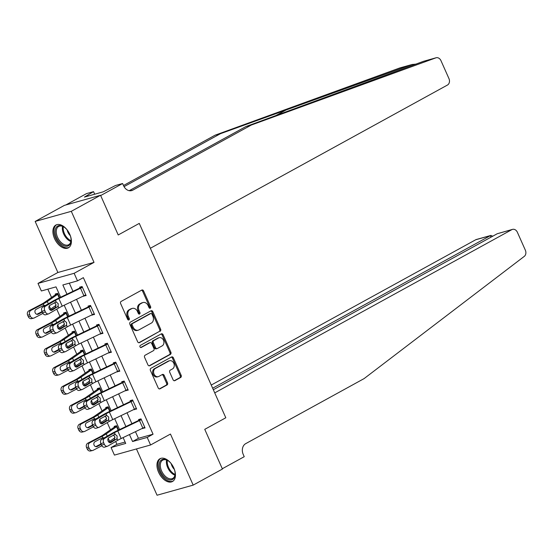 <?xml version="1.0" encoding="UTF-8"?>
<svg xmlns="http://www.w3.org/2000/svg" width="553" height="553" viewBox="0 0 553 553"><rect width="100%" height="100%" fill="white"/><g stroke="black" fill="none" stroke-linecap="round" stroke-linejoin="round"><path stroke-width="0.83" d="M150.278 308.187A1.147 0.906 74.4 0 0 150.616 306.708L143.593 290.933A1.638 1.3 74.4 0 0 141.782 290.076L121.121 301.433A1.638 1.3 74.4 0 0 120.63 303.549L127.653 319.323A1.147 0.906 74.4 0 0 129.264 318.438L128.351 316.399A5.233 4.154 74.4 0 1 129.914 309.632L131.635 308.685A5.233 4.154 74.4 0 1 132.34 308.394A5.233 4.154 74.4 0 1 137.421 311.415L138.333 313.454A1.147 0.906 74.4 0 0 139.937 312.576L139.031 310.53A5.233 4.154 74.4 0 1 140.586 303.763L142.315 302.816A5.233 4.154 74.4 0 1 143.02 302.526A5.233 4.154 74.4 0 1 148.1 305.546L149.013 307.592A1.147 0.906 74.4 0 0 150.278 308.187M149.58 308.201A1.147 0.906 74.4 0 0 149.642 306.984L142.619 291.203A1.638 1.3 74.4 0 0 141.492 290.242M128.227 319.931A1.147 0.906 74.4 0 0 128.282 318.715L127.377 316.675L128.351 316.399M138.907 314.069A1.147 0.906 74.4 0 0 138.962 312.846L138.056 310.807L139.031 310.53M173.815 467.99A12.996 7.777 -118.8 0 0 159.941 458.734A12.996 7.777 -118.8 0 0 158.58 472.255A12.996 7.777 -118.8 0 0 172.453 481.511A12.996 7.777 -118.8 0 0 173.815 467.99M69.768 234.292A12.996 7.777 -118.8 0 0 55.894 225.036A12.996 7.777 -118.8 0 0 54.533 238.557A12.996 7.777 -118.8 0 0 68.406 247.813A12.996 7.777 -118.8 0 0 69.768 234.292M173.082 379.787A1.638 1.3 74.4 0 0 174.886 380.644L180.686 377.457A1.638 1.3 74.4 0 0 181.177 375.342L173.372 357.819A1.638 1.3 74.4 0 0 171.561 356.968L150.9 368.319A1.638 1.3 74.4 0 0 150.409 370.434L158.213 387.957A1.638 1.3 74.4 0 0 160.017 388.807L167.027 384.964A1.638 1.3 74.4 0 0 167.511 382.849L164.172 375.349A1.638 1.3 74.4 0 0 162.361 374.492L158.891 376.406A4.376 3.47 74.4 0 1 158.303 376.641A4.376 3.47 74.4 0 1 153.9 373.745A4.376 3.47 74.4 0 1 155.352 368.457L168.962 360.985A4.376 3.47 74.4 0 1 169.55 360.743A4.376 3.47 74.4 0 1 173.946 363.639A4.376 3.47 74.4 0 1 172.495 368.927L170.227 370.171A1.638 1.3 74.4 0 0 169.743 372.287L173.082 379.787M135.457 431.679L138.409 438.308L153.057 434.209L147.209 437.423L150.575 444.985L114.436 455.098L111.07 447.536L125.725 443.437L123.119 437.582M213.327 389.727L497.237 233.739L512.513 229.377A4.998 3.968 74.4 0 1 517.373 232.267L525.35 250.184A4.998 3.968 74.4 0 1 524.279 256.378L364.137 378.577L245.705 443.644A8.33 6.608 74.4 0 0 243.223 454.421L244.232 456.695L222.299 468.744L204.755 429.335L222.437 469.041L193.191 485.112L170.462 434.057L150.575 444.985M100.535 195.257L71.296 211.322L35.157 221.442L64.397 205.37L100.535 195.257L118.218 234.963L139.273 223.398L225.811 417.771L204.755 429.335L225.811 417.771L214.73 392.886L511.843 229.654L497.237 233.739M35.157 221.442L57.885 272.491L94.024 262.378L71.296 211.322M94.024 262.378L74.137 273.3L77.503 280.862L62.855 284.968L66.968 294.196M153.057 434.209L83.358 277.654L77.503 280.862M160.128 331.282A1.638 1.3 74.4 0 0 160.619 329.166L152.815 311.643A1.638 1.3 74.4 0 0 151.004 310.793L130.342 322.143A1.638 1.3 74.4 0 0 129.851 324.258L137.656 341.782A1.638 1.3 74.4 0 0 139.46 342.632L159.153 331.551A1.638 1.3 74.4 0 0 159.637 329.436L151.84 311.92A1.638 1.3 74.4 0 0 150.713 310.952M163.094 334.731L170.898 352.254A1.638 1.3 74.4 0 1 170.407 354.369L149.739 365.72A1.638 1.3 74.4 0 1 147.934 364.869L144.596 357.369A1.638 1.3 74.4 0 1 145.08 355.254L153.464 350.65A1.638 1.3 74.4 0 0 153.948 348.535L151.736 343.558A1.638 1.3 74.4 0 0 149.925 342.708L141.202 347.498A1.147 0.906 74.4 0 1 140.275 345.425L161.282 333.881A1.638 1.3 74.4 0 1 163.094 334.731L162.119 335.007L169.916 352.524L170.898 352.254M136.446 448.939L157.052 495.225L193.191 485.112M69.325 283.15L72.968 291.327M76.528 299.325L81.388 310.233M84.948 318.231L89.8 329.139M93.367 337.136L98.22 348.051M101.78 356.049L106.639 366.957M110.199 374.955L115.059 385.863M118.618 393.86L123.478 404.775M127.038 412.773L131.897 423.681M83.544 295.966L86.123 295.585L82.079 286.509L79.639 287.194L79.978 287.954L57.768 298.599A12.498 1.389 -24 0 0 52.701 301.24L42.685 307.067L45.47 306.182A3.332 2.371 72.5 0 0 44.745 310.42L45.415 311.933A3.332 2.371 72.5 0 0 48.491 313.904A3.332 2.371 72.5 0 0 48.837 313.751L58.86 307.924A8.33 0.926 -24 0 1 62.233 306.168L83.911 295.793A5.834 0.65 156 0 0 85.784 294.832L82.418 287.27A5.834 0.65 156 0 1 80.544 288.224L58.867 298.599A8.33 0.926 -24 0 0 55.494 300.362L45.47 306.182M91.964 314.871L94.542 314.498L90.498 305.422L88.058 306.106L88.397 306.86L66.187 317.512A12.498 1.389 -24 0 0 61.12 320.152L51.104 325.973L53.89 325.095A3.332 2.371 72.5 0 0 53.164 329.325L53.835 330.839A3.332 2.371 72.5 0 0 56.911 332.809A3.332 2.371 72.5 0 0 57.256 332.657L67.279 326.837A8.33 0.926 -24 0 1 70.653 325.074L92.33 314.698A5.834 0.65 156 0 0 94.204 313.738L90.837 306.175A5.834 0.65 156 0 1 88.957 307.136L67.286 317.512A8.33 0.926 -24 0 0 63.906 319.268L53.89 325.095M100.383 333.777L102.962 333.404L98.918 324.328L96.478 325.012L96.816 325.765L74.6 336.418A12.498 1.389 -24 0 0 69.54 339.058L59.517 344.878L62.309 344.001A3.332 2.371 72.5 0 0 61.577 348.231L62.254 349.745A3.332 2.371 72.5 0 0 65.33 351.715A3.332 2.371 72.5 0 0 65.676 351.563L75.692 345.743A8.33 0.926 -24 0 1 79.072 343.98L100.743 333.604A5.834 0.65 156 0 0 102.623 332.65L99.257 325.081A5.834 0.65 156 0 1 97.376 326.042L75.706 336.418A8.33 0.926 -24 0 0 72.325 338.18L62.309 344.001M108.803 352.69L111.381 352.309L107.337 343.233L104.897 343.918L105.229 344.678L83.019 355.323A12.498 1.389 -24 0 0 77.959 357.964L67.936 363.791L70.729 362.906A3.332 2.371 72.5 0 0 69.996 367.144L70.673 368.651A3.332 2.371 72.5 0 0 73.749 370.628A3.332 2.371 72.5 0 0 74.095 370.475L84.111 364.648A8.33 0.926 -24 0 1 87.492 362.892L109.162 352.51A5.834 0.65 156 0 0 111.042 351.556L107.676 343.994A5.834 0.65 156 0 1 105.796 344.948L84.125 355.323A8.33 0.926 -24 0 0 80.745 357.086L70.729 362.906M117.215 371.595L119.794 371.222L115.757 362.146L113.317 362.83L113.648 363.584L91.439 374.236A12.498 1.389 -24 0 0 86.372 376.876L76.355 382.697L79.148 381.819A3.332 2.371 72.5 0 0 78.415 386.049L79.086 387.563A3.332 2.371 72.5 0 0 82.169 389.533A3.332 2.371 72.5 0 0 82.515 389.381L92.531 383.554A8.33 0.926 -24 0 1 95.904 381.798L117.582 371.422A5.834 0.65 156 0 0 119.462 370.462L116.095 362.899A5.834 0.65 156 0 1 114.215 363.86L92.538 374.236A8.33 0.926 -24 0 0 89.164 375.992L79.148 381.819M125.635 390.501L128.213 390.128L124.176 381.052L121.729 381.736L122.068 382.489L99.858 393.142A12.498 1.389 -24 0 0 94.791 395.782L84.775 401.602L87.561 400.725A3.332 2.371 72.5 0 0 86.835 404.955L87.505 406.469A3.332 2.371 72.5 0 0 90.588 408.439A3.332 2.371 72.5 0 0 90.927 408.287L100.95 402.466A8.33 0.926 -24 0 1 104.323 400.704L126.001 390.328A5.834 0.65 156 0 0 127.881 389.374L124.508 381.805A5.834 0.65 156 0 1 122.635 382.766L100.957 393.142A8.33 0.926 -24 0 0 97.584 394.904L87.561 400.725M134.054 409.414L136.632 409.033L132.596 399.957L130.149 400.642L130.487 401.402L108.277 412.047A12.498 1.389 -24 0 0 103.211 414.688L93.194 420.515L95.98 419.63A3.332 2.371 72.5 0 0 95.254 423.868L95.925 425.375A3.332 2.371 72.5 0 0 99.001 427.351A3.332 2.371 72.5 0 0 99.346 427.192L109.37 421.372A8.33 0.926 -24 0 1 112.743 419.609L134.42 409.234A5.834 0.65 156 0 0 136.294 408.28L132.927 400.718A5.834 0.65 156 0 1 131.054 401.672L109.376 412.047A8.33 0.926 -24 0 0 106.003 413.81L95.98 419.63M142.474 428.319L145.052 427.946L141.008 418.87L138.568 419.547L138.907 420.308L116.697 430.96A12.498 1.389 -24 0 0 111.63 433.593L101.614 439.421L104.399 438.543A3.332 2.371 72.5 0 0 103.674 442.773L104.344 444.287A3.332 2.371 72.5 0 0 107.42 446.257A3.332 2.371 72.5 0 0 107.766 446.105L117.789 440.278A8.33 0.926 -24 0 1 121.162 438.522L142.84 428.146A5.834 0.65 156 0 0 144.713 427.186L141.347 419.623A5.834 0.65 156 0 1 139.474 420.584L117.796 430.96A8.33 0.926 -24 0 0 114.416 432.716L104.399 438.543M47.841 289.164L51.54 297.473M55.279 305.878L55.77 306.977M56.738 309.155L59.959 316.378M63.699 324.791L64.189 325.89M65.157 328.067L68.372 335.284M72.118 343.696L72.609 344.796M73.577 346.973L76.791 354.197M80.538 362.602L81.028 363.701M81.996 365.879L85.21 373.102M88.957 381.508L89.448 382.614M90.416 384.784L93.63 392.008M97.376 400.42L97.86 401.519M98.835 403.697L102.049 410.914M105.789 419.326L106.28 420.425M107.247 422.603L110.469 429.826M114.208 438.232L114.699 439.338M115.667 441.508L116.918 444.322L125.096 442.034M59.212 297.908L57.623 294.334L58.003 294.099L59.613 297.721L57.664 293.346L55.224 294.03L55.563 294.784A5.834 0.65 -24 0 0 54.229 295.592L43.922 302.781A8.33 0.926 156 0 1 41.254 304.35L28.867 310.834L30.927 310.357A3.332 2.876 76.9 0 0 29.703 314.726L27.65 315.203A3.332 2.876 -103.1 0 1 28.867 310.834M67.632 316.814L66.042 313.24L66.422 313.012L68.033 316.627L66.084 312.251L63.643 312.936L63.975 313.696A5.834 0.65 -24 0 0 62.648 314.498L52.341 321.694A8.33 0.926 156 0 1 49.666 323.256L37.286 329.74L39.346 329.263A3.332 2.876 76.9 0 0 38.122 333.632L36.069 334.109A3.332 2.876 -103.1 0 1 37.286 329.74M76.051 335.726L74.455 332.146L74.835 331.918L76.445 335.533L74.503 331.164L72.063 331.848L72.395 332.602A5.834 0.65 -24 0 0 71.067 333.404L60.761 340.6A8.33 0.926 156 0 1 58.086 342.162L45.705 348.646L47.758 348.169A3.332 2.876 76.9 0 0 46.542 352.538L44.489 353.014A3.332 2.876 -103.1 0 1 45.705 348.646M84.471 354.632L82.874 351.058L83.254 350.823L84.865 354.445L82.922 350.07L80.475 350.754L80.814 351.508A5.834 0.65 -24 0 0 79.487 352.316L69.18 359.505A8.33 0.926 156 0 1 66.505 361.074L54.125 367.558L56.178 367.081A3.332 2.876 76.9 0 0 54.961 371.45L52.908 371.927A3.332 2.876 -103.1 0 1 54.125 367.558M92.89 373.538L91.293 369.964L91.674 369.736L93.284 373.351L91.335 368.975L88.895 369.66L89.233 370.42A5.834 0.65 -24 0 0 87.899 371.222L77.6 378.418A8.33 0.926 156 0 1 74.925 379.98L62.544 386.464L64.597 385.987A3.332 2.876 76.9 0 0 63.381 390.356L61.321 390.833A3.332 2.876 -103.1 0 1 62.544 386.464M101.303 392.45L99.713 388.87L100.093 388.641L101.704 392.257L99.754 387.888L97.314 388.565L97.653 389.326A5.834 0.65 -24 0 0 96.319 390.128L86.012 397.324A8.33 0.926 156 0 1 83.344 398.886L70.964 405.37L73.017 404.893A3.332 2.876 76.9 0 0 71.8 409.261L69.74 409.738A3.332 2.876 -103.1 0 1 70.964 405.37M109.722 411.356L108.132 407.782L108.512 407.547L110.123 411.162L108.174 406.794L105.734 407.478L106.072 408.232A5.834 0.65 -24 0 0 104.738 409.04L94.432 416.229A8.33 0.926 156 0 1 91.763 417.791L79.376 424.282L81.436 423.805A3.332 2.876 76.9 0 0 80.213 428.174L78.16 428.651A3.332 2.876 -103.1 0 1 79.376 424.282M118.142 430.262L116.552 426.688L116.932 426.46L118.542 430.075L116.593 425.699L114.153 426.384L114.485 427.137A5.834 0.65 -24 0 0 113.158 427.946L102.851 435.142A8.33 0.926 156 0 1 100.183 436.704L87.796 443.188L89.856 442.711A3.332 2.876 76.9 0 0 88.632 447.08L86.579 447.557A3.332 2.876 -103.1 0 1 87.796 443.188M116.918 444.322L111.07 447.536M60.63 297.231L56.019 286.876L41.364 290.975L37.998 283.413L74.137 273.3M57.885 272.491L37.998 283.413M129.457 434.547L132.561 441.522L147.209 437.423M70.528 302.194L75.388 313.109M78.948 321.106L83.8 332.014M87.367 340.012L92.22 350.92M95.78 358.918L100.639 369.826M104.199 377.83L109.059 388.738M112.618 396.736L117.478 407.644M121.038 415.642L125.897 426.55M119.559 429.584L114.699 418.676M111.139 410.679L106.28 399.771M102.72 391.773L97.86 380.858M94.3 372.86L89.441 361.952M85.881 353.955L81.028 343.047M77.461 335.049L72.609 324.141M69.049 316.136L64.189 305.228M138.409 438.308L132.561 441.522M83.683 296.27L85.888 295.06M92.102 315.182L94.307 313.966M100.515 334.088L102.727 332.878M108.934 352.994L111.139 351.784M117.354 371.906L119.559 370.69M125.773 390.812L127.978 389.595M134.192 409.718L136.397 408.508M142.612 428.623L144.817 427.414M143.02 302.526L142.038 302.802A5.233 4.154 74.4 0 0 141.333 303.092L142.315 302.816M138.056 310.807A5.233 4.154 74.4 0 1 139.612 304.039L141.333 303.092M132.34 308.394L131.365 308.671A5.233 4.154 74.4 0 0 130.66 308.954L131.635 308.685M127.377 316.675A5.233 4.154 74.4 0 1 128.932 309.901L130.66 308.954M138.775 342.749L159.153 331.551M151.937 314.159A1.147 0.906 74.4 0 0 150.672 313.565L132.526 323.533A1.147 0.906 74.4 0 0 132.188 325.012L133.149 327.162A5.233 4.154 74.4 0 0 138.229 330.182A5.233 4.154 74.4 0 0 138.934 329.899L151.335 323.083A5.233 4.154 74.4 0 0 152.891 316.316L151.937 314.159M150.008 313.745A1.147 0.906 74.4 0 0 149.69 313.834L150.672 313.565M138.229 330.182L137.255 330.459A5.233 4.154 74.4 0 1 132.167 327.438L131.213 325.282A1.147 0.906 74.4 0 1 131.552 323.802L149.69 313.834M149.054 365.837L169.432 354.639A1.638 1.3 74.4 0 0 169.916 352.524M149.407 342.853A1.638 1.3 74.4 0 0 148.951 342.978L140.621 347.554M162.16 345.874A4.376 3.47 74.4 0 0 163.612 340.586A4.376 3.47 74.4 0 0 159.209 337.689A4.376 3.47 74.4 0 0 158.621 337.931L153.831 340.565A1.638 1.3 74.4 0 0 153.34 342.68L155.559 347.65A1.638 1.3 74.4 0 0 157.363 348.508L162.16 345.874M159.209 337.689L158.234 337.959A4.376 3.47 74.4 0 0 157.646 338.201L158.621 337.931M157.149 348.597L156.167 348.867A1.638 1.3 74.4 0 1 154.577 347.927L152.365 342.95A1.638 1.3 74.4 0 1 152.849 340.835L157.646 338.201M162.119 335.007A1.638 1.3 74.4 0 0 160.992 334.04M169.55 360.743L168.575 361.019A4.376 3.47 74.4 0 0 167.981 361.261L168.962 360.985M158.303 376.641L157.322 376.918A4.376 3.47 74.4 0 1 152.925 374.022A4.376 3.47 74.4 0 1 154.377 368.733L167.981 361.261M159.333 388.925L166.045 385.234A1.638 1.3 74.4 0 0 166.536 383.118L163.197 375.625A1.638 1.3 74.4 0 0 162.07 374.658M174.202 380.754L179.711 377.727A1.638 1.3 74.4 0 0 180.195 375.611L172.398 358.095A1.638 1.3 74.4 0 0 171.271 357.127M57.768 293.574L55.563 294.784M57.623 294.334L47.316 301.523A12.498 1.389 156 0 1 43.307 303.874L30.927 310.357M56.136 305.284L50.682 309.092A12.498 1.389 156 0 1 49.811 309.659M42.94 313.392L34.293 317.92A3.332 2.876 76.9 0 1 33.698 318.141L31.639 318.618A3.332 2.876 -103.1 0 1 28.321 316.717L27.65 315.203M37.328 314.367L38.302 314.139A2.668 2.295 -103.1 0 1 37.832 314.318A2.668 2.295 -103.1 0 1 35.178 312.791A2.668 2.295 -103.1 0 1 36.152 309.3L43.528 305.436L45.429 305.47M28.321 316.717L30.38 316.24L29.703 314.726M30.38 316.24A3.332 2.876 76.9 0 0 33.698 318.141M38.302 314.139L42.291 312.051M43.528 305.436L43.929 305.277L43.307 303.874M42.069 311.567L36.851 314.298M82.183 286.737L79.978 287.954M50.62 310.261L55.445 307.399L55.867 304.198L54.381 302.719M44.745 310.42L41.952 311.298L42.629 312.811L45.415 311.933M41.952 311.298A3.332 2.371 -107.5 0 1 42.685 307.067M48.491 313.904L45.705 314.781A3.332 2.371 -107.5 0 1 42.629 312.811M58.134 306.3L51.968 310.212A2.668 1.901 -107.5 0 1 51.692 310.337A2.668 1.901 -107.5 0 1 49.231 308.761A2.668 1.901 -107.5 0 1 49.811 305.374L56.219 301.993L58.162 303.597L58.134 306.3L58.86 307.924M55.328 302.173L56.219 301.993L55.494 300.362M416.209 64.093L412.075 64.514L220.474 133.681L124.052 186.651M251.262 125.061L245.919 126.561L423.55 61.3L436.11 57.775A4.998 3.968 74.4 0 0 435.882 57.851L251.262 125.061L132.831 190.128A8.33 6.608 -105.6 0 1 131.711 190.591A8.33 6.608 -105.6 0 1 123.616 185.78L122.607 183.513L100.674 195.562L118.218 234.963L139.273 223.398L150.347 248.283L447.46 85.044A4.998 3.968 74.4 0 0 448.946 78.581L440.969 60.664A4.998 3.968 74.4 0 0 436.11 57.775M220.474 133.681L215.124 135.174L123.499 185.518M129.202 190.681L245.919 126.561M412.075 64.514L399.743 67.964L215.124 135.174M122.607 183.513L115.522 185.49L103.259 191.808L84.409 197.089L93.547 191.642L86.468 193.626L65.793 204.983M94.687 194.207L93.547 191.642M399.743 67.964A4.998 3.968 -105.6 0 1 399.971 67.888A4.998 3.968 -105.6 0 1 400.206 67.832M88.293 195.997L87.913 195.161M212.656 388.22L490.304 235.682L475.704 239.767A4.998 3.968 -105.6 0 1 476.375 239.49L490.933 235.419L490.304 235.682L490.974 237.182M211.246 385.061L475.704 239.767M512.513 229.377A4.998 3.968 74.4 0 0 511.843 229.654M492.723 236.221L490.933 235.419M66.187 312.48L63.975 313.696M66.042 313.24L55.735 320.436A12.498 1.389 156 0 1 51.726 322.779L39.346 329.263M64.556 324.189L59.102 327.998A12.498 1.389 156 0 1 58.231 328.572M51.36 332.298L42.712 336.825A3.332 2.876 76.9 0 1 42.118 337.047L40.058 337.524A3.332 2.876 -103.1 0 1 36.74 335.623L36.069 334.109M45.74 333.272L46.722 333.044A2.668 2.295 -103.1 0 1 46.245 333.224A2.668 2.295 -103.1 0 1 43.59 331.703A2.668 2.295 -103.1 0 1 44.565 328.206L51.947 324.341L53.841 324.376M36.74 335.623L38.8 335.146L38.122 333.632M38.8 335.146A3.332 2.876 76.9 0 0 42.118 337.047M46.722 333.044L50.71 330.957M51.947 324.341L52.348 324.182L51.726 322.779M50.489 330.473L45.27 333.203M74.6 331.392L72.395 332.602M74.455 332.146L64.155 339.342A12.498 1.389 156 0 1 60.146 341.685L47.758 348.169M72.975 343.102L67.521 346.904A12.498 1.389 156 0 1 66.65 347.478M59.772 351.203L51.132 355.731A3.332 2.876 76.9 0 1 50.537 355.952L48.477 356.429A3.332 2.876 -103.1 0 1 45.159 354.528L44.489 353.014M54.159 352.185L55.141 351.957A2.668 2.295 -103.1 0 1 54.664 352.13A2.668 2.295 -103.1 0 1 52.01 350.609A2.668 2.295 -103.1 0 1 52.984 347.111L60.36 343.254L62.261 343.289M45.159 354.528L47.219 354.051L46.542 352.538M47.219 354.051A3.332 2.876 76.9 0 0 50.537 355.952M55.141 351.957L59.123 349.869M60.36 343.254L60.768 343.088L60.146 341.685M58.908 349.378L53.689 352.116M83.019 350.298L80.814 351.508M82.874 351.058L72.574 358.247A12.498 1.389 156 0 1 68.565 360.597L56.178 367.081M81.388 362.008L75.941 365.816A12.498 1.389 156 0 1 75.07 366.383M68.192 370.116L59.544 374.644A3.332 2.876 76.9 0 1 58.95 374.865L56.897 375.342A3.332 2.876 -103.1 0 1 53.579 373.434L52.908 371.927M62.579 371.091L63.56 370.863A2.668 2.295 -103.1 0 1 63.083 371.042A2.668 2.295 -103.1 0 1 60.429 369.515A2.668 2.295 -103.1 0 1 61.404 366.024L68.779 362.16L70.68 362.194M53.579 373.434L55.632 372.964L54.961 371.45M55.632 372.964A3.332 2.876 76.9 0 0 58.95 374.865M63.56 370.863L67.542 368.775M68.779 362.16L69.187 362.001L68.565 360.597M67.328 368.291L62.109 371.022M90.602 305.65L88.397 306.86M59.04 329.166L63.865 326.311L64.279 323.104L62.8 321.625M53.164 329.325L50.371 330.203L51.042 331.717L53.835 330.839M50.371 330.203A3.332 2.371 -107.5 0 1 51.104 325.973M56.911 332.809L54.125 333.687A3.332 2.371 -107.5 0 1 51.042 331.717M66.554 325.205L60.388 329.125A2.668 1.901 -107.5 0 1 60.111 329.242A2.668 1.901 -107.5 0 1 57.65 327.666A2.668 1.901 -107.5 0 1 58.231 324.286L64.632 320.899L66.581 322.503L66.554 325.205L67.279 326.837M63.747 321.079L64.632 320.899L63.906 319.268M99.022 324.556L96.816 325.765M67.459 348.072L72.284 345.217L72.699 342.017L71.219 340.537M61.577 348.231L58.791 349.116L59.461 350.623L62.254 349.745M58.791 349.116A3.332 2.371 -107.5 0 1 59.517 344.878M65.33 351.715L62.544 352.6A3.332 2.371 -107.5 0 1 59.461 350.623M74.966 344.111L68.807 348.031A2.668 1.901 -107.5 0 1 68.531 348.155A2.668 1.901 -107.5 0 1 66.07 346.579A2.668 1.901 -107.5 0 1 66.65 343.192L73.051 339.805L74.994 341.408L74.966 344.111L75.692 345.743M72.16 339.991L73.051 339.805L72.325 338.18M107.441 343.461L105.229 344.678M75.879 366.978L80.697 364.123L81.118 360.922L79.639 359.443M69.996 367.144L67.21 368.022L67.881 369.535L70.673 368.651M67.21 368.022A3.332 2.371 -107.5 0 1 67.936 363.791M73.749 370.628L70.957 371.505A3.332 2.371 -107.5 0 1 67.881 369.535M83.385 363.017L77.226 366.936A2.668 1.901 -107.5 0 1 76.95 367.061A2.668 1.901 -107.5 0 1 74.489 365.485A2.668 1.901 -107.5 0 1 75.07 362.097L81.471 358.717L83.413 360.314L83.385 363.017L84.111 364.648M80.579 358.897L81.471 358.717L80.745 357.086M91.439 369.204L89.233 370.42M91.293 369.964L80.987 377.16A12.498 1.389 156 0 1 76.978 379.503L64.597 385.987M89.807 380.913L84.36 384.722A12.498 1.389 156 0 1 83.489 385.296M76.611 389.022L67.964 393.549A3.332 2.876 76.9 0 1 67.369 393.771L65.316 394.248A3.332 2.876 -103.1 0 1 61.998 392.347L61.321 390.833M70.998 389.996L71.98 389.768A2.668 2.295 -103.1 0 1 71.503 389.948A2.668 2.295 -103.1 0 1 68.849 388.427A2.668 2.295 -103.1 0 1 69.823 384.929L77.199 381.065L79.1 381.1M61.998 392.347L64.051 391.87L63.381 390.356M64.051 391.87A3.332 2.876 76.9 0 0 67.369 393.771M71.98 389.768L75.961 387.681M77.199 381.065L77.607 380.906L76.978 379.503M75.747 387.197L70.528 389.927M115.853 362.374L113.648 363.584M84.298 385.89L89.116 383.035L89.538 379.828L88.058 378.349M78.415 386.049L75.63 386.927L76.3 388.441L79.086 387.563M75.63 386.927A3.332 2.371 -107.5 0 1 76.355 382.697M82.169 389.533L79.376 390.411A3.332 2.371 -107.5 0 1 76.3 388.441M91.805 381.929L85.646 385.849A2.668 1.901 -107.5 0 1 85.369 385.966A2.668 1.901 -107.5 0 1 82.902 384.39A2.668 1.901 -107.5 0 1 83.489 381.003L89.89 377.623L91.833 379.227L91.805 381.929L92.531 383.554M88.998 377.803L89.89 377.623L89.164 375.992M69.989 234.811A11.247 6.733 61.2 0 1 71.067 239.414A11.247 6.733 61.2 0 1 71.088 240.037A11.247 6.733 61.2 0 1 63.471 245.56A11.247 6.733 61.2 0 1 55.1 232.405A11.247 6.733 61.2 0 1 63.892 226.937A11.247 6.733 61.2 0 1 67.715 230.67M64.162 227.117A10.41 6.235 -118.8 0 0 58.653 226.46A10.41 6.235 -118.8 0 0 56.282 232.343A10.41 6.235 -118.8 0 0 60.961 242.29A10.41 6.235 -118.8 0 0 68.683 244.716A10.41 6.235 -118.8 0 0 71.081 239.719M56.717 224.677A12.913 7.728 -118.8 0 0 53.918 231.887A12.913 7.728 -118.8 0 0 59.627 244.122A12.913 7.728 -118.8 0 0 69.153 247.309M67.134 229.924A7.417 4.438 -118.8 0 0 70.314 235.702M174.043 468.515A11.247 6.733 61.2 0 1 175.142 473.741A11.247 6.733 61.2 0 1 163.695 476.313A11.247 6.733 61.2 0 1 159.423 462.951A11.247 6.733 61.2 0 1 167.946 460.635A11.247 6.733 61.2 0 1 170.573 462.909A11.247 6.733 61.2 0 1 171.762 464.368M168.209 460.822A10.41 6.235 -118.8 0 0 162.706 460.165A10.41 6.235 -118.8 0 0 164.538 475.497A10.41 6.235 -118.8 0 0 172.736 478.414A10.41 6.235 -118.8 0 0 175.135 473.416M171.188 463.621A7.417 4.438 -118.8 0 0 173.995 469.02A7.417 4.438 -118.8 0 0 174.361 469.4M160.771 458.382A12.913 7.728 -118.8 0 0 163.19 477.308A12.913 7.728 -118.8 0 0 173.2 481.006M99.858 388.116L97.653 389.326M99.713 388.87L89.406 396.066A12.498 1.389 156 0 1 85.397 398.409L73.017 404.893M98.227 399.826L92.773 403.628A12.498 1.389 156 0 1 91.902 404.202M85.031 407.927L76.383 412.455A3.332 2.876 76.9 0 1 75.789 412.676L73.736 413.153A3.332 2.876 -103.1 0 1 70.418 411.252L69.74 409.738M79.418 408.902L80.399 408.681A2.668 2.295 -103.1 0 1 79.922 408.854A2.668 2.295 -103.1 0 1 77.268 407.333A2.668 2.295 -103.1 0 1 78.243 403.835L85.618 399.978L87.519 400.013M70.418 411.252L72.471 410.775L71.8 409.261M72.471 410.775A3.332 2.876 76.9 0 0 75.789 412.676M80.399 408.681L84.381 406.593M85.618 399.978L86.026 399.812L85.397 398.409M84.167 406.102L78.948 408.84M124.273 381.28L122.068 382.489M92.71 404.796L97.535 401.941L97.957 398.734L96.471 397.261M86.835 404.955L84.042 405.833L84.72 407.347L87.505 406.469M84.042 405.833A3.332 2.371 -107.5 0 1 84.775 401.602M90.588 408.439L87.796 409.317A3.332 2.371 -107.5 0 1 84.72 407.347M100.224 400.835L94.058 404.755A2.668 1.901 -107.5 0 1 93.782 404.879A2.668 1.901 -107.5 0 1 91.321 403.303A2.668 1.901 -107.5 0 1 91.909 399.916L98.31 396.529L100.252 398.132L100.224 400.835L100.95 402.466M97.418 396.708L98.31 396.529L97.584 394.904M108.277 407.022L106.072 408.232M108.132 407.782L97.826 414.971A12.498 1.389 156 0 1 93.816 417.321L81.436 423.805M106.646 418.732L101.192 422.533A12.498 1.389 156 0 1 100.321 423.107M93.45 426.84L84.803 431.368A3.332 2.876 76.9 0 1 84.208 431.589L82.148 432.066A3.332 2.876 -103.1 0 1 78.83 430.158L78.16 428.651M87.837 427.815L88.812 427.587A2.668 2.295 -103.1 0 1 88.342 427.759A2.668 2.295 -103.1 0 1 85.687 426.239A2.668 2.295 -103.1 0 1 86.662 422.748L94.038 418.884L95.939 418.918M78.83 430.158L80.89 429.681L80.213 428.174M80.89 429.681A3.332 2.876 76.9 0 0 84.208 431.589M88.812 427.587L92.8 425.499M94.038 418.884L94.445 418.725L93.816 417.321M92.579 425.015L87.36 427.745M132.692 400.185L130.487 401.402M101.13 423.702L105.955 420.847L106.376 417.646L104.89 416.167M95.254 423.868L92.462 424.745L93.139 426.259L95.925 425.375M92.462 424.745A3.332 2.371 -107.5 0 1 93.194 420.515M99.001 427.351L96.215 428.229A3.332 2.371 -107.5 0 1 93.139 426.259M108.644 419.741L102.478 423.66A2.668 1.901 -107.5 0 1 102.201 423.785A2.668 1.901 -107.5 0 1 99.74 422.209A2.668 1.901 -107.5 0 1 100.321 418.821L106.729 415.441L108.671 417.038L108.644 419.741L109.37 421.372M105.837 415.621L106.729 415.441L106.003 413.81M116.697 425.928L114.485 427.137M116.552 426.688L106.245 433.884A12.498 1.389 156 0 1 102.236 436.227L89.856 442.711M115.065 437.637L109.612 441.446A12.498 1.389 156 0 1 108.741 442.013M101.87 445.746L93.222 450.273A3.332 2.876 76.9 0 1 92.627 450.495L90.568 450.971A3.332 2.876 -103.1 0 1 87.25 449.071L86.579 447.557M96.25 446.72L97.231 446.492A2.668 2.295 -103.1 0 1 96.754 446.672A2.668 2.295 -103.1 0 1 94.1 445.151A2.668 2.295 -103.1 0 1 95.075 441.653L102.457 437.789L104.351 437.824M87.25 449.071L89.309 448.594L88.632 447.08M89.309 448.594A3.332 2.876 76.9 0 0 92.627 450.495M97.231 446.492L101.22 444.405M102.457 437.789L102.858 437.63L102.236 436.227M100.999 443.921L95.78 446.651M141.112 419.098L138.907 420.308M109.549 442.614L114.374 439.759L114.789 436.552L113.31 435.073M103.674 442.773L100.881 443.651L101.552 445.165L104.344 444.287M100.881 443.651A3.332 2.371 -107.5 0 1 101.614 439.421M107.42 446.257L104.635 447.135A3.332 2.371 -107.5 0 1 101.552 445.165M117.063 438.653L110.897 442.573A2.668 1.901 -107.5 0 1 110.621 442.69A2.668 1.901 -107.5 0 1 108.16 441.114A2.668 1.901 -107.5 0 1 108.741 437.727L115.142 434.347L117.091 435.951L117.063 438.653L117.789 440.278M114.257 434.527L115.142 434.347L114.416 432.716M149.642 306.984L150.616 306.708M128.282 318.715L129.264 318.438M138.962 312.846L139.937 312.576M139.612 304.039L140.586 303.763M128.932 309.901L129.914 309.632M142.619 291.203L143.593 290.933M139.003 342.763L139.46 342.632M151.84 311.92L152.815 311.643M159.637 329.436L160.619 329.166M131.552 323.802L132.526 323.533M131.213 325.282L132.188 325.012M132.167 327.438L133.149 327.162M169.432 354.639L170.407 354.369M149.282 365.851L149.739 365.72M148.951 342.978L149.925 342.708M152.849 340.835L153.831 340.565M152.365 342.95L153.34 342.68M154.577 347.927L155.559 347.65M154.377 368.733L155.352 368.457M163.197 375.625L164.172 375.349M166.536 383.118L167.511 382.849M166.045 385.234L167.027 384.964M159.568 388.939L160.017 388.807M172.398 358.095L173.372 357.819M180.195 375.611L181.177 375.342M179.711 377.727L180.686 377.457M174.437 380.768L174.886 380.644M50.682 309.092L49.272 305.913M48.325 303.784L47.316 301.523M58.867 298.599L62.233 306.168M80.544 288.224L83.911 295.793M51.394 310.399L51.968 310.212M57.477 307.012L55.148 307.627M287.007 109.459L275.449 115.805M130.508 190.778L132.831 190.128M435.882 57.851L423.55 61.3M59.102 327.998L57.685 324.825M56.738 322.696L55.735 320.436M67.521 346.904L66.104 343.731M65.157 341.602L64.155 339.342M75.941 365.816L74.524 362.637M73.577 360.508L72.574 358.247M67.286 317.512L70.653 325.074M88.957 307.136L92.33 314.698M59.814 329.305L60.388 329.125M65.897 325.917L63.567 326.533M75.706 336.418L79.072 343.98M97.376 326.042L100.743 333.604M68.233 348.21L68.807 348.031M74.316 344.83L71.987 345.438M84.125 355.323L87.492 362.892M105.796 344.948L109.162 352.51M76.653 367.116L77.226 366.936M82.736 363.736L80.406 364.351M84.36 384.722L82.943 381.549M81.996 379.42L80.987 377.16M92.538 374.236L95.904 381.798M114.215 363.86L117.582 371.422M85.072 386.029L85.646 385.849M91.155 382.641L88.826 383.257M70.881 241.488A10.41 6.235 61.2 0 1 62.371 228.99A10.41 6.235 61.2 0 1 62.558 226.343M63.284 226.64A10.072 6.028 -118.8 0 0 63.194 228.783A10.072 6.028 -118.8 0 0 71.012 240.707M174.928 475.193A10.41 6.235 61.2 0 1 170.635 472.144A10.41 6.235 61.2 0 1 166.605 460.041M167.338 460.345A10.072 6.028 -118.8 0 0 171.312 471.626A10.072 6.028 -118.8 0 0 175.066 474.412M92.773 403.628L91.363 400.455M90.416 398.326L89.406 396.066M100.957 393.142L104.323 400.704M122.635 382.766L126.001 390.328M93.492 404.934L94.058 404.755M99.575 401.554L97.238 402.162M101.192 422.533L99.782 419.361M98.835 417.232L97.826 414.971M109.376 412.047L112.743 419.609M131.054 401.672L134.42 409.234M101.904 423.84L102.478 423.66M107.987 420.46L105.658 421.075M109.612 441.446L108.201 438.266M107.247 436.144L106.245 433.884M117.796 430.96L121.162 438.522M139.474 420.584L142.84 428.146M110.323 442.753L110.897 442.573M116.407 439.365L114.077 439.981M149.849 313.772L150.824 313.503M149.172 342.888L150.146 342.618M412.358 64.425L399.971 67.888"/></g></svg>
